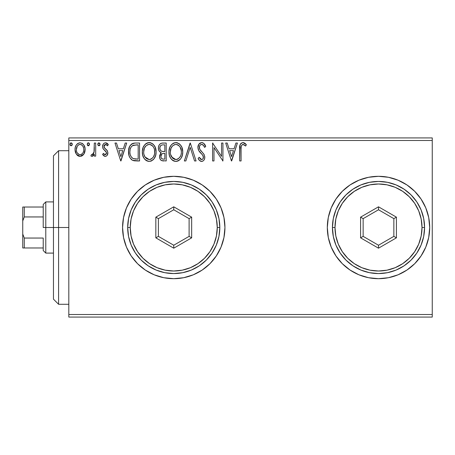 <?xml version="1.0" encoding="UTF-8"?>
<svg xmlns="http://www.w3.org/2000/svg" width="455" height="455" viewBox="0 0 455 455"><rect width="100%" height="100%" fill="white"/><g stroke="black" fill="none" stroke-linecap="round" stroke-linejoin="round"><path stroke-width="0.68" d="M327.316 227.54A51.188 51.188 0 0 0 358.898 274.786L368.516 277.704L378.503 278.688L388.49 277.704A51.188 51.188 0 0 0 398.068 274.797M358.932 274.797A51.188 51.188 0 0 0 388.485 277.704L398.091 274.792L406.941 270.06L414.698 263.695L421.063 255.938A51.188 51.188 0 0 0 429.691 227.545M398.114 274.78A51.188 51.188 0 0 0 414.676 263.718M414.721 263.673A51.188 51.188 0 0 0 421.057 255.949M414.698 263.695L421.063 255.938L425.795 247.088L428.707 237.487L429.691 227.5A51.188 51.188 0 0 1 378.503 278.688A51.188 51.188 0 0 1 327.316 227.5L328.3 237.487L331.212 247.088L335.944 255.938L342.308 263.695L350.066 270.06L358.915 274.792M122.566 227.517A51.188 51.188 0 0 0 173.742 278.688A51.188 51.188 0 0 0 224.941 227.5A51.188 51.188 0 0 1 173.753 278.688A51.188 51.188 0 0 1 122.566 227.5L123.55 237.487L126.462 247.088L131.194 255.938L137.558 263.695L145.316 270.06L154.165 274.792L163.766 277.704L173.753 278.688L183.74 277.704L193.341 274.792L202.191 270.06L209.948 263.695L216.313 255.938L221.045 247.088L223.957 237.487L224.941 227.5L223.957 217.513L221.045 207.912L216.313 199.062L209.948 191.305L202.191 184.94L193.341 180.208L183.74 177.296L173.753 176.312L163.766 177.296L154.165 180.208L145.316 184.94L137.558 191.305L131.194 199.062L126.462 207.912L123.55 217.513L122.566 227.5A51.188 51.188 0 0 1 173.753 176.312A51.188 51.188 0 0 1 224.941 227.5A51.188 51.188 0 0 0 216.335 199.091M68.819 317.078L432.25 317.078L68.819 317.078L68.819 140.481L432.25 140.481L432.25 314.519L68.819 314.519L68.819 317.078M83.788 154.194L84.812 151.976L85.057 148.387L83.896 145.105L82.292 143.433L80.069 142.813L77.85 143.433L76.247 145.111L75.308 147.238L75.041 150.167L75.757 153.136L77.066 155.075L78.96 156.219L81.178 156.219L83.077 155.064L83.788 154.2L85.125 149.553C85.159 145.833 83.475 143.587 80.069 142.813C76.668 143.592 74.984 145.839 75.018 149.553L76.36 154.205L80.069 156.361L83.788 154.194M94.316 143.041L95.692 143.041L94.316 143.041L93.997 152.38L93.275 154.057L92.371 154.728L91.523 154.524L90.869 155.911L91.773 156.349L92.735 156.156L94.316 154.205L94.316 156.133L95.692 156.133L95.692 143.041L95.692 156.133L95.692 143.041L94.316 143.041L94.1 151.936L92.143 154.757L91.523 154.524L90.869 155.911L91.916 156.361L94.316 154.205L94.316 156.133L95.692 156.133L94.316 156.133M105.241 156.361L106.39 156.054L107.243 155.218L107.841 152.408L107.096 150.389L104.286 147.773L104.064 145.788L104.639 144.838L105.645 144.417L106.754 144.866L107.534 145.799L108.324 144.582L107.135 143.319L105.492 142.813L104.229 143.154L103.296 144.081L102.585 146.595L103.2 148.893L106.402 152.374L106.407 153.597L105.731 154.581L104.599 154.615L103.393 153.375L102.585 154.501L103.712 155.741L105.241 156.361C107.022 155.991 107.898 154.848 107.863 152.925L107.425 150.912L104.286 147.773L103.962 146.527L105.645 144.417L107.534 145.799L108.324 144.582L105.492 142.813C103.541 143.228 102.568 144.485 102.585 146.595L103.035 148.62L106.157 151.805L106.487 152.994L105.156 154.757L103.393 153.375L102.585 154.501L105.031 156.349M135.397 143.041L133.059 143.331L131.631 143.985L129.669 146.419L128.617 150.195L128.93 155.223L129.937 157.766L132.308 160.166L134.68 160.843L139.56 160.956L139.56 143.041L135.397 143.041C130.619 143.689 128.333 146.601 128.537 151.771C128.327 155.445 129.681 158.294 132.587 160.308L139.56 160.956L139.56 143.041L139.56 160.956L136.847 160.956M162.162 143.063L166.206 143.041L161.707 143.137L160.069 143.956L158.971 145.435L158.454 147.204L158.562 149.547L159.489 151.469L161.224 152.704L159.637 155.439L159.785 158.226L160.558 159.768L161.559 160.575L166.206 160.956L166.206 143.041L166.206 160.956L166.206 143.041L162.623 143.041C159.824 143.473 158.414 145.168 158.397 148.125C158.38 150.269 159.324 151.794 161.224 152.704L159.546 156.514C159.569 159.341 160.945 160.82 163.675 160.956L162.816 160.911M185.85 160.956L184.349 160.956L190.093 143.041L184.349 160.956L185.85 160.956L190.207 147.363L194.564 160.956L196.065 160.956L190.321 143.041L196.065 160.956L190.321 143.041L184.349 160.956L185.85 160.956L190.207 147.363L194.564 160.956L196.065 160.956L194.564 160.956M221.562 143.041L221.562 156.372L212.604 143.041L212.604 160.956L213.981 160.956L213.981 147.596L222.939 160.956L222.939 143.041L221.562 143.041L222.939 143.041L221.562 143.041L221.562 156.372L212.604 143.041L212.604 160.956L213.981 160.956L213.981 147.596L222.939 160.956L222.939 143.041L222.939 160.956L222.649 160.956M241.105 147.67L241.082 149.035L241.235 146.277L242.333 144.588L243.687 144.571L245.666 146.027L246.365 144.65L244.898 143.228L242.981 142.58L241.133 143.228L240.064 144.889L239.705 160.956L241.082 160.956L241.082 149.035C240.667 146.846 241.304 145.304 242.998 144.417L245.666 146.027L246.365 144.65L242.981 142.58C240.246 143.513 239.154 145.606 239.705 148.859L239.705 160.956L241.082 160.956L241.087 148.347M429.691 227.5L428.707 217.513L425.795 207.912L421.063 199.062L414.698 191.305L406.941 184.94L398.091 180.208L388.49 177.296L378.503 176.312L368.516 177.296L358.915 180.208L350.066 184.94L342.308 191.305L335.944 199.062L331.212 207.912L328.3 217.513L327.316 227.5A51.188 51.188 0 0 1 378.503 176.312A51.188 51.188 0 0 1 429.691 227.5M235.912 143.041L237.408 143.041L231.669 160.956L237.408 143.041L235.912 143.041L234.069 148.785L229.036 148.785L227.193 143.041L225.697 143.041L231.436 160.956L237.408 143.041L235.912 143.041L234.069 148.785L229.036 148.785L227.193 143.041L225.697 143.041L231.436 160.956L225.697 143.041L227.193 143.041M201.684 142.58L200.069 143.035L198.863 144.218L197.902 147.431L198.789 150.616L202.583 154.996L203.362 156.685L202.975 158.84L202.014 159.534L200.774 159.347L199.21 157.282L198.135 158.386L199.461 160.405L201.593 161.417L202.981 161.024L204.028 160.018L204.613 158.681L204.75 156.526L203.8 154.069L199.734 149.212L199.438 146.379L200.291 145.003L201.787 144.417L203.567 145.503L204.591 147.403L205.711 146.499L203.743 143.353L201.684 142.58C199.188 143.126 197.925 144.741 197.902 147.431C198.101 149.735 199.091 151.663 200.882 153.21L202.583 154.996L203.413 157.311C203.419 158.602 202.816 159.352 201.611 159.58L199.21 157.282L198.135 158.386C198.767 160.075 199.921 161.087 201.593 161.417C203.749 160.951 204.818 159.557 204.795 157.237L204.085 154.507L199.734 149.212L199.279 147.454C199.313 145.725 200.149 144.713 201.787 144.417C203.226 144.849 204.158 145.845 204.591 147.403L205.711 146.499C205.114 144.309 203.772 143.001 201.684 142.58L198.875 144.201M182.745 151.919L181.835 147.215L180.095 144.525L177.422 142.807L174.237 142.813L171.575 144.565L169.851 147.278L168.987 151.196L169.34 155.229L170.625 158.198L172.855 160.53L175.13 161.366L177.53 161.167L179.691 159.876L181.141 158.09L182.358 155.115L182.745 151.919C182.808 146.817 180.504 143.706 175.829 142.58C171.165 143.746 168.873 146.891 168.964 152.004C168.873 157.174 171.199 160.314 175.937 161.417C180.578 160.194 182.842 157.032 182.745 151.919M156.099 151.919L155.189 147.215L153.449 144.525L150.776 142.807L147.596 142.813L144.935 144.565L143.211 147.278L142.341 151.196L142.694 155.229L143.979 158.198L146.214 160.53L148.484 161.366L150.884 161.167L153.045 159.876L154.495 158.09L155.718 155.115L156.099 151.919C156.162 146.817 153.858 143.706 149.189 142.58C144.519 143.746 142.233 146.891 142.318 152.004C142.227 157.174 144.553 160.314 149.297 161.417C153.932 160.194 156.201 157.032 156.099 151.919M125.199 143.041L126.7 143.041L120.956 160.956L126.7 143.041L125.199 143.041L123.356 148.785L118.328 148.785L116.486 143.041L114.984 143.041L120.729 160.956L126.7 143.041L125.199 143.041L123.356 148.785L118.328 148.785L116.486 143.041L114.984 143.041L120.729 160.956L114.984 143.041L116.486 143.041M100.054 144.303L99.77 143.319L98.906 142.813L98.047 143.319L97.757 144.303L98.047 145.293L98.906 145.799L99.776 145.293L100.054 144.303L98.906 142.813L97.757 144.303L98.906 145.799L100.054 144.303M88.213 145.788L87.195 144.303L88.344 145.799L89.476 144.042L88.839 142.955L87.849 142.955L87.195 144.303L87.843 145.657L88.839 145.657L89.476 144.565M72.265 144.303L71.981 143.319L71.117 142.813L70.252 143.319L69.968 144.303L70.252 145.293L71.117 145.799L71.981 145.293L72.265 144.303L71.117 142.813L69.968 144.303L71.117 145.799L72.265 144.303M432.25 137.922L68.819 137.922L68.819 314.519L432.25 314.519L432.25 317.078L432.25 140.481L68.819 140.481L68.819 137.922L432.25 137.922L432.25 140.481L432.25 137.922M202.191 184.94A51.188 51.188 0 0 0 173.764 176.312M154.165 180.208A51.188 51.188 0 0 0 122.566 227.483M209.948 263.695L216.313 255.938M429.691 227.454A51.188 51.188 0 0 0 421.074 199.074L414.698 191.305M421.057 199.051A51.188 51.188 0 0 0 414.721 191.327M414.676 191.282A51.188 51.188 0 0 0 398.114 180.22M398.068 180.203A51.188 51.188 0 0 0 358.932 180.203M358.898 180.214A51.188 51.188 0 0 0 327.316 227.46M428.707 217.513L428.354 215.875M328.3 217.513L327.316 227.5M425.795 247.088L426.198 246.075M241.082 160.956L239.705 160.956M239.717 147.989L239.745 147.147M239.751 147.045L239.819 146.163M239.842 145.981L239.91 145.526M240.115 144.741L240.388 144.138M240.74 143.626L242.487 142.62M243.505 142.625L244.898 143.228M246.365 144.65L245.666 146.027L244.818 145.31M244.654 145.179L242.651 144.463M241.434 145.611L241.167 146.817M241.15 146.965L241.11 147.653M241.133 143.228L240.735 143.632M231.555 156.634L229.627 150.622L233.478 150.622L231.555 156.634L229.627 150.622L233.478 150.622L231.555 156.634M213.981 160.956L212.604 160.956L212.604 143.041L212.917 143.041M202.065 142.603L202.429 142.671M202.788 142.785L203.089 142.921M204.585 144.298L205.086 145.122M205.108 145.168L205.41 145.776M205.711 146.499L204.591 147.403L204.141 146.419M203.152 145.037L202.805 144.747M202.316 144.502L201.246 144.485M200.82 144.644L200.041 145.253M199.921 145.401L199.671 145.799M199.5 148.694L199.961 149.61M200.422 150.275L201.36 151.39M201.383 151.413L200.774 150.719M202.492 152.561L202.958 153.062M204.085 154.507L204.249 154.825M204.795 157.237L204.778 156.878M204.75 157.959L204.613 158.67M204.602 158.71L204.022 160.024M202.981 161.024L201.286 161.394M200.974 161.343L200.439 161.144M199.773 160.706L199.466 160.405M199.318 160.234L198.926 159.728M198.135 158.386L199.21 157.282L199.421 157.669M200.132 158.767L200.774 159.347M201.178 159.523L202.39 159.387M203.311 158.112L203.413 157.311M203.197 156.082L203.078 155.798M202.924 155.513L202.174 154.535M200.308 152.607L199.79 152.015M199.751 151.97L199.25 151.316M198.414 149.866L198.141 149.092M198.852 144.241L198.198 145.543M201.957 161.388L202.316 161.32M199.318 146.908L199.438 146.379M202.321 144.502L202.799 144.747M182.722 152.749L182.654 153.511M182.358 155.132L182.529 154.33M181.943 156.435L181.59 157.254M181.573 157.293L181.141 158.09M181.124 158.112L180.163 159.409M179.691 159.876L179.338 160.171M178.559 160.7L178.11 160.933M174.322 161.195L173.418 160.848M172.843 160.518L172.092 159.944M171.62 159.483L170.614 158.186M169.863 156.77L169.624 156.167M169.294 155.047L169.055 153.648M168.964 152.004L168.987 151.196M169.055 150.372L169.18 149.541M169.573 148.023L169.857 147.272M171.575 144.571L173.366 143.166M175.829 142.58L176.239 142.597M176.654 142.637L177.422 142.807M179.048 143.604L180.083 144.514M180.624 145.156L181.062 145.771M181.272 146.112L181.824 147.192M181.835 147.215L181.079 145.799M181.989 147.591L182.358 148.739M176.341 161.4L176.745 161.354M175.55 144.428L175.88 144.417C179.6 145.35 181.431 147.852 181.363 151.924L181.3 150.668M176.517 144.463L177.825 144.878L176.517 144.463M179.293 146.027L180.135 147.158M181.158 149.792L181.363 151.924C181.448 156.037 179.623 158.585 175.88 159.58C172.121 158.63 170.272 156.105 170.341 152.01L170.358 152.658L170.341 152.01C170.255 147.875 172.098 145.344 175.88 144.417M180.663 155.741L179.56 157.623M170.415 153.301L170.358 152.658M171.654 156.952L175.88 159.58L176.523 159.523L174.601 159.375L172.638 158.158L170.648 154.575M173.992 144.849L174.595 144.61M170.642 149.428L170.341 152.01L171.046 148.194L172.695 145.742L171.359 147.517M178.57 145.355L179.27 146.004M176.779 159.477L177.513 159.227M180.078 156.895L178.309 158.784M180.083 156.884L180.339 156.435M181.295 153.227L181.062 154.501M161.497 160.547L161.189 160.359M161.172 160.342L160.825 160.052M160.854 160.08L160.092 159.023M159.921 158.619L159.79 158.249M159.779 158.209L159.603 157.419M160.461 153.466L160.78 153.096M160.899 152.55L161.224 152.704M160.587 152.38L159.995 151.976M159.477 151.458L159.079 150.878M158.641 146.305L158.966 145.446M159.045 145.287L159.449 144.644M160.427 143.678L160.825 143.444M158.454 147.204L158.414 147.665M160.336 150.122L161.019 150.855L159.904 149.155L160.006 146.789L159.773 148.125C159.904 145.924 161.064 144.844 163.254 144.878L164.829 144.878L164.829 151.538L161.94 151.327C160.513 150.753 159.79 149.689 159.773 148.125L159.853 148.933M163.14 159.113L163.402 159.119C161.752 159.045 160.928 158.164 160.922 156.486L161.047 157.51L160.922 156.486C160.996 154.399 162.065 153.363 164.124 153.375L162.85 153.494L164.829 153.375L164.829 159.119L162.884 159.091L161.519 158.42L162.23 158.92M162.247 153.716L162.85 153.494M161.576 154.319L161.36 154.655M161.258 154.871L160.922 156.486L161.747 154.114M161.457 151.128L161.019 150.855M161.371 145.168L162.213 144.946M160.717 145.628L160.279 146.209M161.519 158.42L161.047 157.51M164.124 153.375L164.829 153.375L164.829 159.119L163.402 159.119M156.076 152.749L156.008 153.511M155.712 155.132L155.525 155.786M155.297 156.435L153.517 159.409M151.469 160.933L150.884 161.167M148.364 161.349L146.783 160.848M146.203 160.518L145.446 159.944M144.974 159.483L143.973 158.186M143.223 156.77L142.694 155.229M142.648 155.041L142.409 153.648M142.318 152.004L142.341 151.196M142.409 150.4L142.534 149.541M142.927 148.023L143.211 147.272M143.979 145.816L144.417 145.19M144.923 144.576L145.691 143.843M146.157 143.496L146.726 143.166M147.608 142.807L148.387 142.637M149.587 142.597L150.781 142.807M152.402 143.604L153.449 144.519M153.972 145.145L154.421 145.782M154.626 146.112L155.183 147.192M155.343 147.591L155.712 148.739M153.534 159.387L154.046 158.767M142.409 153.625L142.455 154.012M144.002 149.428L143.695 152.01C143.609 147.875 145.452 145.344 149.234 144.417L148.58 144.463L149.234 144.417C152.96 145.35 154.785 147.852 154.723 151.924C154.808 156.037 152.977 158.585 149.234 159.58L146.8 158.806L145.008 156.952L149.234 159.58C145.475 158.63 143.632 156.105 143.695 152.01L144.406 148.194L146.049 145.742L144.718 147.517M149.558 144.428L150.503 144.605M143.695 152.01L143.712 152.658L143.695 152.01M143.769 153.301L143.712 152.658M147.346 144.849L147.955 144.61M154.518 149.792L154.649 153.227L154.655 150.668M152.647 146.027L153.494 147.158M151.924 145.355L152.63 146.004M149.234 159.58L149.883 159.523L149.234 159.58M150.133 159.477L150.872 159.227M154.018 155.741L154.421 154.501L153.432 156.895L151.669 158.784M153.443 156.884L153.699 156.435M134.68 160.843L134.043 160.751M133.611 160.661L133.088 160.513M132.041 160.012L131.216 159.387M129.521 156.947L129.192 156.116M128.919 155.189L128.737 154.285M128.731 154.251L128.93 155.223M128.634 153.557L128.583 153.034M128.56 150.958L128.617 150.19M129.675 146.402L130.045 145.742M130.062 145.702L130.5 145.082M131.029 144.491L131.631 143.985M133.042 143.336L133.554 143.206M133.833 143.16L135.004 143.046M132.86 158.397L133.315 158.619C130.869 157.072 129.738 154.791 129.914 151.777C129.743 148.973 130.778 146.829 133.019 145.333L138.184 144.878L138.184 159.119L133.315 158.619L132.246 157.982M130.744 147.659L130.221 149.103L131.194 146.891L133.014 145.333L136.705 144.878L132.325 145.725M134.276 158.892L133.781 158.778M136.278 159.102L135.272 159.034M129.914 151.777L130.107 149.627L129.914 151.777M130.073 153.79L129.954 152.789M131.085 156.634L130.295 154.78M131.188 146.897L130.369 148.586M120.848 156.634L118.914 150.622L122.77 150.622L120.848 156.634L118.914 150.622L122.77 150.622L120.848 156.634M104.826 156.315L104.417 156.184M104.036 155.974L103.723 155.746M102.585 154.501L103.393 153.375L104.121 154.273M104.405 154.501L105.458 154.711M105.731 154.581L106.407 153.597M106.413 153.574L106.43 152.476M106.407 152.385L106.299 152.084M104.275 150.059L105.725 151.253M102.83 148.142L102.694 147.653M102.642 145.771L102.75 145.281M102.836 144.991L103.296 144.081M103.928 143.37L104.229 143.154M105.924 142.842L105.492 142.813M106.362 142.95L107.118 143.308M107.141 143.325L107.852 143.939M108.324 144.582L107.534 145.799L107.175 145.304M107.175 145.299L106.754 144.866M105.799 144.428L105.276 144.468M104.94 144.61L104.639 144.838M104.394 145.122L104.036 147.158M104.047 147.198L105.753 149.126M107.863 152.925L107.858 153.233M107.243 155.218L106.402 156.048M105.833 156.292L105.543 156.344M106.692 149.928L106.237 149.507M106.402 152.374L106.464 152.681M99.992 144.821L99.776 145.293M99.77 145.299L99.406 145.657M98.781 145.788L97.757 144.303M98.058 143.308L98.781 142.825M93.082 155.929L91.916 156.361L90.869 155.911L91.523 154.524L92.581 154.655M91.523 154.524L92.143 154.757L91.523 154.524M93.878 152.823L94.1 151.936M94.1 151.924L94.179 151.379M94.231 150.81L94.299 149.098M94.304 148.575L94.316 147.443M89.476 144.042L88.344 142.813L87.212 144.042M87.485 143.308L88.077 142.847M88.606 142.847L89.208 143.319M89.152 143.245L89.425 143.786M87.479 145.293L87.843 145.657M82.184 155.781L81.729 156.019M79.056 156.241L78.044 155.838M77.85 155.718L77.487 155.451M75.786 153.198L75.365 152.095M75.337 151.998L75.098 150.798M75.092 148.37L75.308 147.238M75.797 145.924L76.241 145.122M76.941 144.201L77.532 143.661M78.914 142.961L79.488 142.847M81.894 143.211L82.281 143.427M82.73 143.746L83.868 145.065M83.896 145.111L84.414 146.061M85.125 149.553L85.108 150.167M85.051 150.781L84.812 151.981M84.624 152.556L84.505 152.863M84.391 153.125L84.135 153.636M80.364 142.825L80.069 142.813M78.96 156.219L79.511 156.327M76.605 147.812L76.4 149.541C76.338 146.772 77.56 145.065 80.074 144.417C82.588 145.06 83.811 146.766 83.748 149.541C83.811 152.323 82.582 154.057 80.074 154.757L79.636 154.723L80.074 154.757C77.566 154.057 76.343 152.317 76.4 149.541L77.259 146.203L78.431 144.929L80.074 144.417L79.204 144.548M83.748 149.541L83.737 149.979M79.21 154.615L77.213 152.806M76.599 151.282L76.446 150.429M78.414 144.94L78.089 145.19M77.498 145.833L77.27 146.18M80.933 144.548L80.074 144.417L81.718 144.929L82.89 146.197L82.509 145.651M81.718 144.929L81.28 144.684M81.161 154.529L80.524 154.717M82.27 153.722L81.718 154.217M82.884 152.897L82.6 153.324M72.248 144.565L72.157 144.946M70.622 145.657L70.258 145.299M70.252 145.287L70.042 144.849M70.258 143.314L70.849 142.847M71.924 143.245L72.191 143.774M177.825 144.878L178.303 145.162M180.055 147.022L181.295 150.645M177.751 159.113L176.523 159.523M163.578 151.532L163.026 151.504M162.754 151.481L162.207 151.401M160.006 146.789L161.258 145.225M163.254 144.878L164.829 144.878L164.829 151.538L164.13 151.538M144.991 147.033L145.418 146.425M148.91 144.428L149.234 144.417M151.185 144.878L151.657 145.162M154.012 148.159L154.421 149.376M154.649 153.227L154.421 154.501M151.111 159.113L149.883 159.523M145.008 156.952L144.002 154.575M136.705 144.878L138.184 144.878L138.184 159.119L137.279 159.119M132.433 158.124L131.364 157.055M133.235 145.247L133.912 145.077M78.431 144.929L79.215 144.548M82.89 146.197L83.544 147.812M83.549 151.282L83.339 151.959M58.581 227.5L53.462 227.5L53.462 299.162L53.462 155.838L53.462 227.5L58.581 227.5L58.581 304.281L58.581 227.5L68.819 227.5L58.581 227.5L58.581 150.719L58.581 227.5M43.225 207.025L43.225 227.5L45.784 227.5L45.784 201.906L45.784 227.5L53.462 227.5L45.784 227.5L45.784 253.094L45.784 227.5L43.225 227.5L43.225 204.466L43.225 207.025L22.75 207.025L22.75 220.942L24.286 216.95L43.225 216.95L24.286 216.95L24.286 207.025L24.286 216.95L22.75 220.942L22.75 207.025L43.225 207.025M43.225 238.05L43.225 250.534L43.225 238.05L24.286 238.05L22.75 234.058L22.75 220.942L22.75 247.975L43.225 247.975L24.286 247.975L24.286 238.05L24.286 247.975L22.75 247.975L22.75 234.058L24.286 238.05L43.225 238.05M332.434 227.5L334.994 227.5A43.509 43.509 0 0 1 378.503 183.991A43.509 43.509 0 0 1 422.012 227.5L424.572 227.5A46.069 46.069 0 0 0 378.503 181.431A46.069 46.069 0 0 0 332.434 227.5A46.069 46.069 0 0 1 378.503 181.431A46.069 46.069 0 0 1 424.572 227.5A46.069 46.069 0 0 1 378.503 273.569A46.069 46.069 0 0 1 332.434 227.5L333.322 236.486L335.944 245.131L340.198 253.094L345.925 260.078L352.909 265.805L360.872 270.06L369.517 272.681L378.503 273.569L387.489 272.681L396.134 270.06L404.097 265.805L411.081 260.078L416.808 253.094L421.063 245.131L423.685 236.486L424.572 227.5L423.685 218.514L421.063 209.869L416.808 201.906L411.081 194.922L404.097 189.195L396.134 184.94L387.489 182.319L378.503 181.431L369.517 182.319L360.872 184.94L352.909 189.195L345.925 194.922L340.198 201.906L335.944 209.869L333.322 218.514L332.434 227.5A46.069 46.069 0 0 0 378.503 273.569A46.069 46.069 0 0 0 424.572 227.5L422.012 227.5L421.176 219.014L418.702 210.847L414.681 203.328L409.267 196.736L402.675 191.322L395.156 187.301L386.989 184.827L378.503 183.991L370.017 184.827L361.85 187.301L354.331 191.322L347.739 196.736L342.325 203.328L338.304 210.847L335.83 219.014L334.994 227.5L335.83 235.986L338.304 244.153L342.325 251.672L347.739 258.264L354.331 263.678L361.85 267.699L370.017 270.173L378.503 271.009L386.989 270.173L395.156 267.699L402.675 263.678L409.267 258.264L414.681 251.672L418.702 244.153L421.176 235.986L422.012 227.5A43.509 43.509 0 0 1 378.503 271.009A43.509 43.509 0 0 1 334.994 227.5L332.434 227.5M360.587 237.846L360.587 217.154L378.503 206.815L396.419 217.154L396.419 237.846L378.503 248.185L360.587 237.846L378.503 248.185L396.419 237.846L393.859 236.367L378.503 245.234L363.147 236.367L363.147 218.633L378.503 209.766L393.859 218.633L393.859 236.367L378.503 245.234L378.503 248.185L378.503 245.234L363.147 236.367L360.587 237.846L363.147 236.367L363.147 218.633L360.587 217.154L360.587 237.846M393.859 236.367L396.419 237.846L396.419 217.154L393.859 218.633L393.859 236.367M393.859 218.633L396.419 217.154L378.503 206.815L378.503 209.766L393.859 218.633M378.503 209.766L378.503 206.815L360.587 217.154L363.147 218.633L378.503 209.766M127.684 227.5L130.244 227.5A43.509 43.509 0 0 1 173.753 183.991A43.509 43.509 0 0 1 217.262 227.5L219.822 227.5A46.069 46.069 0 0 0 173.753 181.431A46.069 46.069 0 0 0 127.684 227.5A46.069 46.069 0 0 1 173.753 181.431A46.069 46.069 0 0 1 219.822 227.5A46.069 46.069 0 0 1 173.753 273.569A46.069 46.069 0 0 1 127.684 227.5L128.572 236.486L131.194 245.131L135.448 253.094L141.175 260.078L148.159 265.805L156.122 270.06L164.767 272.681L173.753 273.569L182.739 272.681L191.384 270.06L199.347 265.805L206.331 260.078L212.058 253.094L216.313 245.131L218.935 236.486L219.822 227.5L218.935 218.514L216.313 209.869L212.058 201.906L206.331 194.922L199.347 189.195L191.384 184.94L182.739 182.319L173.753 181.431L164.767 182.319L156.122 184.94L148.159 189.195L141.175 194.922L135.448 201.906L131.194 209.869L128.572 218.514L127.684 227.5A46.069 46.069 0 0 0 173.753 273.569A46.069 46.069 0 0 0 219.822 227.5L217.262 227.5L216.426 219.014L213.952 210.847L209.931 203.328L204.517 196.736L197.925 191.322L190.406 187.301L182.239 184.827L173.753 183.991L165.267 184.827L157.1 187.301L149.581 191.322L142.989 196.736L137.575 203.328L133.554 210.847L131.08 219.014L130.244 227.5L131.08 235.986L133.554 244.153L137.575 251.672L142.989 258.264L149.581 263.678L157.1 267.699L165.267 270.173L173.753 271.009L182.239 270.173L190.406 267.699L197.925 263.678L204.517 258.264L209.931 251.672L213.952 244.153L216.426 235.986L217.262 227.5A43.509 43.509 0 0 1 173.753 271.009A43.509 43.509 0 0 1 130.244 227.5L127.684 227.5M155.838 237.846L155.838 217.154L173.753 206.815L191.669 217.154L191.669 237.846L173.753 248.185L155.838 237.846L173.753 248.185L191.669 237.846L189.109 236.367L173.753 245.234L158.397 236.367L158.397 218.633L173.753 209.766L189.109 218.633L189.109 236.367L173.753 245.234L173.753 248.185L173.753 245.234L158.397 236.367L155.838 237.846L158.397 236.367L158.397 218.633L155.838 217.154L155.838 237.846M189.109 236.367L191.669 237.846L191.669 217.154L189.109 218.633L189.109 236.367M189.109 218.633L191.669 217.154L173.753 206.815L173.753 209.766L189.109 218.633M173.753 209.766L173.753 206.815L155.838 217.154L158.397 218.633L173.753 209.766M68.819 304.281L58.581 304.281L53.462 299.162M68.819 150.719L58.581 150.719L53.462 155.838M43.225 204.466L45.784 201.906L53.462 201.906M53.462 253.094L45.784 253.094L43.225 250.534"/></g></svg>
